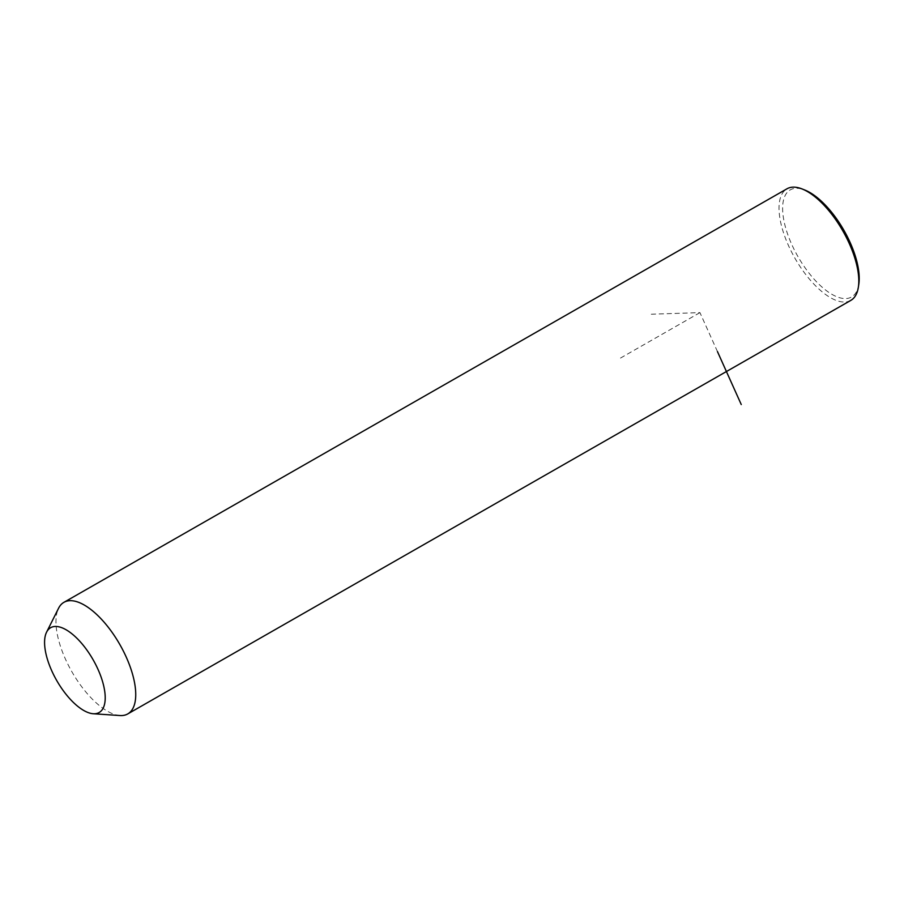 <?xml version="1.0" encoding="UTF-8"?>
<svg xmlns="http://www.w3.org/2000/svg" width="904" height="904" viewBox="0 0 904 904"><rect width="100%" height="100%" fill="white"/><g stroke="black" fill="none" stroke-linecap="round" stroke-linejoin="round"><path stroke-width="0.68" stroke-dasharray="4.52 3.39" d="M119.972 715.539A64.286 27.572 60.2 0 1 56.782 631.444A64.286 27.572 60.2 0 1 58.59 608.211M850.822 300.388A64.286 27.572 60.2 0 1 810.21 280.014A64.286 27.572 60.2 0 1 779.847 217.909A64.286 27.572 60.2 0 1 787 188.789M858.8 284.342A61.709 26.476 60.2 0 1 821.985 287.043A61.709 26.476 60.2 0 1 783.418 217.83A61.709 26.476 60.2 0 1 804.876 190.055M717.471 351.622L699.945 312.626L651.287 314.208M699.945 312.626L619.296 358.752"/><path stroke-width="1.36" d="M46.579 632.178L58.59 608.211A64.286 27.572 60.2 0 1 63.935 602.324A64.286 27.572 60.2 0 1 104.548 622.698A64.286 27.572 60.2 0 1 134.911 684.803A64.286 27.572 60.2 0 1 127.758 713.923A64.286 27.572 60.2 0 1 119.972 715.539L93.225 713.742A48.85 20.95 60.2 0 1 45.2 649.829A48.85 20.95 60.2 0 1 46.579 632.178A48.85 20.95 60.2 0 1 77.337 638.687A48.85 20.95 60.2 0 1 104.581 690.385A48.85 20.95 60.2 0 1 93.225 713.742M63.935 602.324L787 188.789A64.286 27.572 60.2 0 1 802.187 188.981A64.286 27.572 60.2 0 1 857.975 271.268A64.286 27.572 60.2 0 1 858.359 287.201A64.286 27.572 60.2 0 1 850.822 300.388L127.758 713.923M802.187 188.981L804.876 190.055A61.709 26.476 60.2 0 1 858.427 269.042A61.709 26.476 60.2 0 1 858.8 284.342L858.359 287.201M717.471 351.622L741.257 404.54"/></g></svg>
